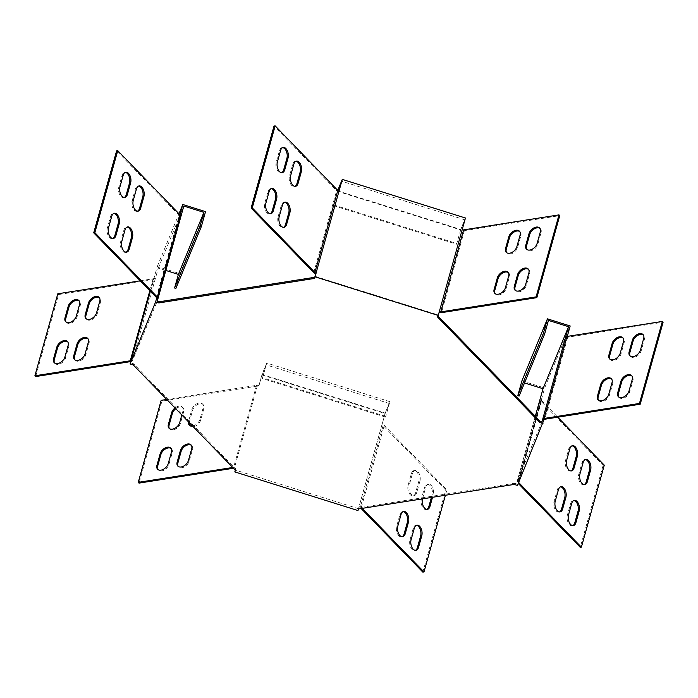 <?xml version="1.0" encoding="UTF-8"?>
<svg xmlns="http://www.w3.org/2000/svg" width="698" height="698" viewBox="0 0 698 698"><rect width="100%" height="100%" fill="white"/><g stroke="black" fill="none" stroke-linecap="round" stroke-linejoin="round"><path stroke-width="0.52" stroke-dasharray="3.49 2.62" d="M618.777 397.057A6.963 4.467 -44.1 0 0 619.109 397.476A6.963 4.467 -44.1 0 0 622.503 398.375A6.963 4.467 -44.1 0 0 629.77 391.744L632.973 380.262A6.963 4.467 -44.1 0 0 632.309 376.309A6.963 4.467 -44.1 0 0 631.899 375.96M74.869 359.863A6.963 4.467 -44.1 0 0 75.201 360.281A6.963 4.467 -44.1 0 0 81.02 360.325A6.963 4.467 -44.1 0 0 85.863 354.54L89.065 343.067A6.963 4.467 -44.1 0 0 88.402 339.106A6.963 4.467 -44.1 0 0 87.992 338.757M66.101 322.04A6.963 4.467 -44.1 0 0 66.432 322.459A6.963 4.467 -44.1 0 0 72.252 322.502A6.963 4.467 -44.1 0 0 77.094 316.726L80.296 305.244A6.963 4.467 -44.1 0 0 79.633 301.292A6.963 4.467 -44.1 0 0 79.223 300.943M86.316 318.855A6.963 4.467 -44.1 0 0 86.657 319.274A6.963 4.467 -44.1 0 0 92.468 319.318A6.963 4.467 -44.1 0 0 97.31 313.542L100.512 302.06A6.963 4.467 -44.1 0 0 99.849 298.107A6.963 4.467 -44.1 0 0 99.439 297.758M130.735 361.59L131.015 361.547A3.377 1.745 -164.4 0 0 132.428 360.7L157.251 301.196M175.896 288.422L180.014 273.66L157.277 266.531L154.005 278.275L155.331 278.685A3.377 1.745 15.6 0 1 153.909 279.54L58.545 294.556L35.642 376.562M54.653 363.047A6.963 4.467 -44.1 0 0 54.985 363.466A6.963 4.467 -44.1 0 0 60.805 363.51A6.963 4.467 -44.1 0 0 65.647 357.725L68.849 346.243A6.963 4.467 -44.1 0 0 68.186 342.29A6.963 4.467 -44.1 0 0 67.776 341.941M150.375 291.249L154.005 278.275A1.989 1.03 15.6 0 1 153.167 278.772L140.254 280.805M165.836 270.458L158.289 268.093L132.428 360.7L131.102 360.281M422.508 498.861A6.963 3.952 -98.9 0 1 422.552 498.669L425.763 487.187A6.963 3.952 -98.9 0 1 428.398 484.142A6.963 3.952 -98.9 0 1 432.533 487.492A6.963 3.952 -98.9 0 1 433.196 494.847L432.516 497.29M419.917 481.166L416.715 492.648A6.963 3.952 -98.9 0 1 414.08 495.685A6.963 3.952 -98.9 0 1 409.944 492.334A6.963 3.952 -98.9 0 1 409.281 484.979L412.483 473.497A6.963 3.952 -98.9 0 1 415.118 470.461A6.963 3.952 -98.9 0 1 419.254 473.811A6.963 3.952 -98.9 0 1 419.917 481.166L418.791 481.341A6.963 3.952 81.1 0 0 418.119 473.986A6.963 3.952 81.1 0 0 413.984 470.635A6.963 3.952 81.1 0 0 411.349 473.68L408.147 485.162A6.963 3.952 81.1 0 0 408.81 492.518A6.963 3.952 81.1 0 0 412.946 495.868A6.963 3.952 81.1 0 0 415.58 492.823L418.791 481.341M362.279 508.345L361.355 507.385A3.377 1.745 -164.4 0 0 359.269 506.198L358.563 508.729L235.409 470.103L236.107 467.581A3.377 1.745 -164.4 0 0 233.638 467.337L232.748 467.477M361.145 508.519L360.22 507.568A1.989 1.03 -164.4 0 0 358.99 506.87L385.122 413.591L389.283 403.479L385.758 416.427L389.885 401.664L385.165 413.111L382.164 424.192A3.377 1.745 15.6 0 1 384.249 425.379L446.877 489.944L445.394 495.257M403.121 511.625A6.963 3.952 81.1 0 0 402.537 511.643A6.963 3.952 81.1 0 0 399.902 514.679L396.7 526.161A6.963 3.952 81.1 0 0 397.363 533.516A6.963 3.952 81.1 0 0 401.498 536.867A6.963 3.952 81.1 0 0 402.057 536.71M431.381 497.465L432.062 495.03A6.963 3.952 81.1 0 0 431.399 487.675A6.963 3.952 81.1 0 0 427.263 484.325A6.963 3.952 81.1 0 0 424.628 487.361L421.426 498.843A6.963 3.952 81.1 0 0 422.089 506.198A6.963 3.952 81.1 0 0 426.225 509.549A6.963 3.952 81.1 0 0 426.775 509.392M357.969 510.543L381.893 424.855A1.989 1.03 15.6 0 1 383.115 425.562L445.743 490.118L422.848 572.133M416.392 525.306A6.963 3.952 81.1 0 0 415.816 525.324A6.963 3.952 81.1 0 0 413.181 528.369L409.979 539.851A6.963 3.952 81.1 0 0 410.642 547.206A6.963 3.952 81.1 0 0 414.778 550.556A6.963 3.952 81.1 0 0 415.327 550.39M598.561 400.242A6.963 4.467 -44.1 0 0 598.893 400.661A6.963 4.467 -44.1 0 0 604.712 400.704A6.963 4.467 -44.1 0 0 609.546 394.928L612.757 383.446A6.963 4.467 -44.1 0 0 612.094 379.485A6.963 4.467 -44.1 0 0 611.684 379.145M630.224 356.059A6.963 4.467 -44.1 0 0 630.556 356.477A6.963 4.467 -44.1 0 0 636.375 356.521A6.963 4.467 -44.1 0 0 641.218 350.736L644.42 339.254A6.963 4.467 -44.1 0 0 643.757 335.302A6.963 4.467 -44.1 0 0 643.347 334.953M610.008 359.243A6.963 4.467 -44.1 0 0 610.34 359.662A6.963 4.467 -44.1 0 0 616.16 359.706A6.963 4.467 -44.1 0 0 621.002 353.921L624.204 342.439A6.963 4.467 -44.1 0 0 623.541 338.486A6.963 4.467 -44.1 0 0 623.131 338.137M567.265 336.41L566.898 337.719A1.989 1.03 15.6 0 1 567.727 337.221L663.1 322.206M543.995 419.725L566.898 337.719L565.572 337.3M180.014 273.66L205.535 211.625M157.277 266.531L178.985 213.78M158.289 268.093L183.81 206.067M389.283 403.479L266.13 364.862L265.737 365.813L261.968 374.974L385.122 413.591M389.885 401.664L266.723 363.039L262.012 374.494L385.165 413.111M521.912 380.872L544.649 388.009L570.17 325.975M548.445 320.408L522.924 382.443L524.512 382.94M156.352 297.4L179.246 215.394A1.989 1.03 15.6 0 1 179.543 216.179A1.989 1.03 15.6 0 1 179.526 216.24L179.936 214.757M156.657 298.133L179.526 216.24L180.904 216.45M235.313 470.129L235.837 468.245A1.989 1.03 -164.4 0 0 234.38 468.105L257.274 386.099A1.989 1.03 15.6 0 1 258.731 386.238L262.012 374.494M166.77 399.465L256.532 385.331A3.377 1.745 15.6 0 1 259.01 385.566L261.968 374.974M519.05 481.541L541.648 400.6A1.989 1.03 15.6 0 1 541.351 399.806A1.989 1.03 15.6 0 1 541.378 399.753L544.649 388.009M517.454 485.433L541.378 399.753L540.051 399.335M541.971 421.836L517.148 481.341A3.377 1.745 -164.4 0 0 517.113 481.445A3.377 1.745 -164.4 0 0 517.619 482.78L518.265 483.452M518.658 482.501A1.989 1.03 -164.4 0 1 518.457 481.821A1.989 1.03 -164.4 0 1 518.474 481.76L517.148 481.341L535.305 416.331M284.496 202.298A6.963 3.952 81.1 0 0 283.92 202.315A6.963 3.952 81.1 0 0 281.285 205.352L278.083 216.834A6.963 3.952 81.1 0 0 278.746 224.189A6.963 3.952 81.1 0 0 282.882 227.539A6.963 3.952 81.1 0 0 283.432 227.382M282.673 147.61A6.963 3.952 81.1 0 0 282.097 147.618A6.963 3.952 81.1 0 0 279.462 150.663L276.251 162.145A6.963 3.952 81.1 0 0 276.914 169.501A6.963 3.952 81.1 0 0 281.05 172.851A6.963 3.952 81.1 0 0 281.608 172.694M295.943 161.29A6.963 3.952 81.1 0 0 295.367 161.308A6.963 3.952 81.1 0 0 292.732 164.353L289.53 175.835A6.963 3.952 81.1 0 0 290.194 183.19A6.963 3.952 81.1 0 0 294.329 186.541A6.963 3.952 81.1 0 0 294.879 186.375M339.01 191.13L338.731 191.802A3.377 1.745 15.6 0 1 336.645 190.615L274.017 126.05M271.225 188.608A6.963 3.952 81.1 0 0 270.641 188.626A6.963 3.952 81.1 0 0 268.006 191.671L264.804 203.153A6.963 3.952 81.1 0 0 265.467 210.508A6.963 3.952 81.1 0 0 269.603 213.858A6.963 3.952 81.1 0 0 270.161 213.693M338.923 191.104L315.836 273.808M519.766 231.579A6.963 4.467 135.9 0 1 520.176 231.928A6.963 4.467 135.9 0 1 520.839 235.88L517.637 247.362A6.963 4.467 135.9 0 1 512.794 253.147A6.963 4.467 135.9 0 1 506.975 253.104A6.963 4.467 135.9 0 1 506.643 252.685M539.982 228.394A6.963 4.467 135.9 0 1 540.392 228.743A6.963 4.467 135.9 0 1 541.055 232.696L537.853 244.178A6.963 4.467 135.9 0 1 533.01 249.963A6.963 4.467 135.9 0 1 527.191 249.919A6.963 4.467 135.9 0 1 526.859 249.5M337.858 190.51L337.527 191.322L460.689 229.939L461.081 228.988L464.851 219.826L341.688 181.21M337.753 190.406L337.57 190.842L460.732 229.459L465.444 218.012M462.163 229.755L464.851 219.826M315.13 276.338L438.283 314.955L438.99 312.434A3.377 1.745 -164.4 0 0 439.077 312.46M439.269 311.762L461.893 230.419A3.377 1.745 15.6 0 0 464.362 230.663L559.735 215.647M235.479 470.295L235.802 469.152L133.623 363.815L131.721 363.222M133.301 364.967L133.623 363.815M514.234 484.421L514.548 483.269L358.955 507.769L358.563 508.729M358.632 508.921L358.955 507.769M437.576 317.058L438.004 316.019M437.89 315.915L438.283 314.955M514.548 483.269L516.441 483.871M235.802 469.152L235.409 470.103M508.319 272.586A6.963 4.467 135.9 0 1 508.729 272.935A6.963 4.467 135.9 0 1 509.392 276.888L506.181 288.37A6.963 4.467 135.9 0 1 501.347 294.146A6.963 4.467 135.9 0 1 495.528 294.102A6.963 4.467 135.9 0 1 495.196 293.684M528.534 269.402A6.963 4.467 135.9 0 1 528.944 269.751A6.963 4.467 135.9 0 1 529.608 273.703L526.405 285.185A6.963 4.467 135.9 0 1 521.563 290.97A6.963 4.467 135.9 0 1 515.743 290.918A6.963 4.467 135.9 0 1 515.412 290.508M337.57 190.842L333.452 205.605L337.527 191.322M333.452 205.605L456.605 244.221L460.689 229.939M456.605 244.221L460.732 229.459M333.731 204.933L456.885 243.558M604.285 465.165L603.151 465.339L540.522 400.774A3.377 1.745 15.6 0 1 539.99 399.535M541.648 400.6L557.746 417.195M559.456 511.922A6.963 3.952 -98.9 0 1 558.906 512.088A6.963 3.952 -98.9 0 1 554.77 508.737A6.963 3.952 -98.9 0 1 554.099 501.382L557.309 489.9A6.963 3.952 -98.9 0 1 559.944 486.855A6.963 3.952 -98.9 0 1 560.52 486.838M584.182 484.613A6.963 3.952 -98.9 0 1 583.624 484.77A6.963 3.952 -98.9 0 1 579.497 481.419A6.963 3.952 -98.9 0 1 578.825 474.064L582.036 462.582A6.963 3.952 -98.9 0 1 584.671 459.537A6.963 3.952 -98.9 0 1 585.247 459.52M570.903 470.923A6.963 3.952 -98.9 0 1 570.353 471.08A6.963 3.952 -98.9 0 1 566.218 467.73A6.963 3.952 -98.9 0 1 565.555 460.375L568.757 448.893A6.963 3.952 -98.9 0 1 571.392 445.856A6.963 3.952 -98.9 0 1 571.967 445.839M572.735 525.611A6.963 3.952 -98.9 0 1 572.177 525.777A6.963 3.952 -98.9 0 1 568.05 522.427A6.963 3.952 -98.9 0 1 567.378 515.072L570.589 503.59A6.963 3.952 -98.9 0 1 573.224 500.545A6.963 3.952 -98.9 0 1 573.8 500.527M603.151 465.339L580.256 547.345M257.274 386.099L161.91 401.114L139.007 483.121M161.159 400.347L161.91 401.114M233.49 468.245L234.38 468.105M181.82 414.978L182.92 411.035A6.963 4.467 -44.1 0 0 182.257 407.082A6.963 4.467 -44.1 0 0 175.015 407.964M192.491 425.989A6.963 4.467 -44.1 0 0 199.933 419.332L203.135 407.85A6.963 4.467 -44.1 0 0 202.472 403.898A6.963 4.467 -44.1 0 0 196.653 403.854A6.963 4.467 -44.1 0 0 191.819 409.63L188.608 421.112A6.963 4.467 -44.1 0 0 188.451 421.819M191.357 445.315A6.963 4.467 135.9 0 1 191.767 445.664A6.963 4.467 135.9 0 1 192.43 449.617L189.228 461.099A6.963 4.467 135.9 0 1 184.385 466.883A6.963 4.467 135.9 0 1 178.575 466.84A6.963 4.467 135.9 0 1 178.234 466.421M175.756 408.731A6.963 4.467 135.9 0 1 182.998 407.841A6.963 4.467 135.9 0 1 183.661 411.803L180.459 423.285A6.963 4.467 135.9 0 1 175.617 429.061A6.963 4.467 135.9 0 1 169.797 429.017A6.963 4.467 135.9 0 1 169.466 428.598M189.202 422.587A6.963 4.467 135.9 0 1 189.35 421.88L192.561 410.398A6.963 4.467 135.9 0 1 197.394 404.613A6.963 4.467 135.9 0 1 203.214 404.666A6.963 4.467 135.9 0 1 203.877 408.618L200.675 420.1A6.963 4.467 135.9 0 1 195.841 425.876A6.963 4.467 135.9 0 1 190.022 425.832A6.963 4.467 135.9 0 1 189.682 425.414M171.141 448.5A6.963 4.467 135.9 0 1 171.551 448.849A6.963 4.467 135.9 0 1 172.214 452.801L169.012 464.283A6.963 4.467 135.9 0 1 164.17 470.068A6.963 4.467 135.9 0 1 158.35 470.024A6.963 4.467 135.9 0 1 158.018 469.606M179.246 215.394L116.618 150.829M126.033 252.161A6.963 3.952 -98.9 0 1 125.474 252.327A6.963 3.952 -98.9 0 1 121.339 248.977A6.963 3.952 -98.9 0 1 120.675 241.621L123.878 230.139A6.963 3.952 -98.9 0 1 126.521 227.094A6.963 3.952 -98.9 0 1 127.097 227.077M124.2 197.473A6.963 3.952 -98.9 0 1 123.651 197.639A6.963 3.952 -98.9 0 1 119.515 194.28A6.963 3.952 -98.9 0 1 118.852 186.924L122.054 175.442A6.963 3.952 -98.9 0 1 124.689 172.406A6.963 3.952 -98.9 0 1 125.265 172.389M137.48 211.162A6.963 3.952 -98.9 0 1 136.921 211.32A6.963 3.952 -98.9 0 1 132.794 207.969A6.963 3.952 -98.9 0 1 132.123 200.614L135.333 189.132A6.963 3.952 -98.9 0 1 137.968 186.087A6.963 3.952 -98.9 0 1 138.544 186.078M112.753 238.48A6.963 3.952 -98.9 0 1 112.204 238.637A6.963 3.952 -98.9 0 1 108.068 235.287A6.963 3.952 -98.9 0 1 107.396 227.932L110.607 216.45A6.963 3.952 -98.9 0 1 113.242 213.405A6.963 3.952 -98.9 0 1 113.818 213.387M519.12 396.054L522.924 382.443M385.758 416.427L262.605 377.801L262.326 378.473L266.13 364.862M262.605 377.801L266.723 363.039M385.488 417.09L262.326 378.473M446.877 489.944L445.743 490.118M58.545 294.556L57.794 293.788M629.77 391.744L629.02 390.976M131.015 361.547L153.909 279.54M153.167 278.772L149.843 290.691M361.355 507.385L384.249 425.379M383.115 425.562L360.22 507.568M567.727 337.221L544.833 419.228M313.751 272.621L336.645 190.615M520.097 235.113L520.839 235.88M516.886 246.595L517.637 247.362M540.313 231.937L541.055 232.696M537.111 243.41L537.853 244.178M464.362 230.663L441.468 312.669M525.655 284.418L526.405 285.185M528.866 272.935L529.608 273.703M505.439 287.602L506.181 288.37M508.65 276.12L509.392 276.888M265.938 202.97L264.804 203.153M269.14 191.488L268.006 191.671M290.665 175.652L289.53 175.835M293.867 164.17L292.732 164.353M277.385 161.971L276.251 162.145M280.587 150.489L279.462 150.663M279.209 216.659L278.083 216.834M282.42 205.177L281.285 205.352M540.522 400.774L517.619 482.78M256.532 385.331L233.638 467.337M568.512 514.888L567.378 515.072M571.714 503.406L570.589 503.59M566.68 460.2L565.555 460.375M569.891 448.718L568.757 448.893M579.959 473.881L578.825 474.064M583.162 462.408L582.036 462.582M555.233 501.199L554.099 501.382M558.444 489.726L557.309 489.9M169.012 464.283L168.262 463.516M172.214 452.801L171.472 452.034M200.675 420.1L199.933 419.332M189.35 421.88L188.608 421.112M192.561 410.398L191.819 409.63M203.877 408.618L203.135 407.85M180.459 423.285L179.718 422.517M183.661 411.803L182.92 411.035M189.228 461.099L188.486 460.331M192.43 449.617L191.688 448.858M107.396 227.932L108.53 227.757M110.607 216.45L111.741 216.275M132.123 200.614L133.257 200.439M135.333 189.132L136.459 188.957M118.852 186.924L119.977 186.75M122.054 175.442L123.188 175.268M120.675 241.621L121.81 241.438M123.878 230.139L125.012 229.956M632.973 380.262L632.231 379.494M621.002 353.921L620.252 353.153M624.204 342.439L623.462 341.671M641.218 350.736L640.476 349.968M644.42 339.254L643.678 338.486M609.546 394.928L608.804 394.161M612.757 383.446L612.015 382.679M409.979 539.851L411.105 539.667M413.181 528.369L414.315 528.194M415.58 492.823L416.715 492.648M408.147 485.162L409.281 484.979M411.349 473.68L412.483 473.497M421.426 498.843L422.552 498.669M432.062 495.03L433.196 494.847M424.628 487.361L425.763 487.187M396.7 526.161L397.834 525.987M399.902 514.679L401.036 514.505M64.897 356.957L65.647 357.725M68.107 345.484L68.849 346.243M96.568 312.774L97.31 313.542M99.77 301.292L100.512 302.06M76.352 315.958L77.094 316.726M79.555 304.476L80.296 305.244M85.121 353.781L85.863 354.54M88.323 342.299L89.065 343.067M519.425 231.16L520.176 231.928M506.233 252.336L506.975 253.104M539.65 227.976L540.392 228.743M526.449 249.151L527.191 249.919M515.002 290.159L515.743 290.918M528.203 268.983L528.944 269.751M494.786 293.334L495.528 294.102M507.978 272.168L508.729 272.935M270.737 213.675L269.603 213.858M271.775 188.451L270.641 188.626M295.463 186.357L294.329 186.541M296.502 161.133L295.367 161.308M282.184 172.676L281.05 172.851M283.222 147.444L282.097 147.618M284.016 227.365L282.882 227.539M285.054 202.132L283.92 202.315M517.113 481.445L535.296 416.322M518.457 481.821L541.351 399.806M156.649 298.194L179.543 216.179M573.311 525.594L572.177 525.777M574.349 500.361L573.224 500.545M571.479 470.906L570.353 471.08M572.526 445.673L571.392 445.856M584.758 484.595L583.624 484.77M585.797 459.363L584.671 459.537M560.032 511.913L558.906 512.088M561.079 486.68L559.944 486.855M158.35 470.024L157.608 469.257M171.551 448.849L170.809 448.081M190.022 425.832L189.271 425.065M203.214 404.666L202.472 403.898M169.797 429.017L169.056 428.249M182.998 407.841L182.257 407.082M178.575 466.84L177.824 466.072M191.767 445.664L191.025 444.896M112.204 238.637L113.329 238.463M113.242 213.405L114.376 213.23M136.921 211.32L138.056 211.145M137.968 186.087L139.094 185.912M123.651 197.639L124.776 197.455M124.689 172.406L125.823 172.223M125.474 252.327L126.608 252.144M126.521 227.094L127.647 226.92M619.109 397.476L618.367 396.708M632.309 376.309L631.568 375.541M610.34 359.662L609.598 358.894M623.541 338.486L622.799 337.719M630.556 356.477L629.814 355.71M643.757 335.302L643.015 334.534M598.893 400.661L598.151 399.893M612.094 379.485L611.343 378.726M414.778 550.556L415.903 550.382M415.816 525.324L416.95 525.149M412.946 495.868L414.08 495.685M413.984 470.635L415.118 470.461M426.225 509.549L427.359 509.374M427.263 484.325L428.398 484.142M401.498 536.867L402.633 536.692M402.537 511.643L403.671 511.46M54.243 362.698L54.985 363.466M67.444 341.523L68.186 342.29M85.906 318.515L86.657 319.274M99.107 297.339L99.849 298.107M65.691 321.691L66.432 322.459M78.891 300.524L79.633 301.292M74.459 359.514L75.201 360.281M87.66 338.338L88.402 339.106"/><path stroke-width="1.05" d="M629.02 390.976A6.963 4.467 135.9 0 1 621.761 397.607A6.963 4.467 135.9 0 1 618.367 396.708A6.963 4.467 135.9 0 1 617.704 392.756L620.906 381.274A6.963 4.467 135.9 0 1 625.748 375.498A6.963 4.467 135.9 0 1 631.568 375.541A6.963 4.467 135.9 0 1 632.231 379.494L629.02 390.976M87.992 338.757A6.963 4.467 -44.1 0 0 82.233 339.263A6.963 4.467 -44.1 0 0 77.748 344.847L74.538 356.329A6.963 4.467 -44.1 0 0 74.869 359.863M79.223 300.943A6.963 4.467 -44.1 0 0 73.465 301.44A6.963 4.467 -44.1 0 0 68.98 307.024L65.769 318.506A6.963 4.467 -44.1 0 0 66.101 322.04M99.439 297.758A6.963 4.467 -44.1 0 0 93.68 298.255A6.963 4.467 -44.1 0 0 89.196 303.839L85.985 315.322A6.963 4.467 -44.1 0 0 86.316 318.855M140.254 280.805L57.794 293.788L34.9 375.794L35.642 376.562L130.735 361.59M67.776 341.941A6.963 4.467 -44.1 0 0 62.017 342.448A6.963 4.467 -44.1 0 0 57.524 348.032L54.322 359.514A6.963 4.467 -44.1 0 0 54.653 363.047M85.121 353.781A6.963 4.467 135.9 0 1 80.279 359.557A6.963 4.467 135.9 0 1 74.459 359.514A6.963 4.467 135.9 0 1 73.796 355.561L76.998 344.079A6.963 4.467 135.9 0 1 81.841 338.294A6.963 4.467 135.9 0 1 87.66 338.338A6.963 4.467 135.9 0 1 88.323 342.299L85.121 353.781M76.352 315.958A6.963 4.467 135.9 0 1 71.51 321.734A6.963 4.467 135.9 0 1 65.691 321.691A6.963 4.467 135.9 0 1 65.027 317.738L68.23 306.256A6.963 4.467 135.9 0 1 73.072 300.48A6.963 4.467 135.9 0 1 78.891 300.524A6.963 4.467 135.9 0 1 79.555 304.476L76.352 315.958M96.568 312.774A6.963 4.467 135.9 0 1 91.726 318.558A6.963 4.467 135.9 0 1 85.906 318.515A6.963 4.467 135.9 0 1 85.243 314.554L88.454 303.072A6.963 4.467 135.9 0 1 93.288 297.296A6.963 4.467 135.9 0 1 99.107 297.339A6.963 4.467 135.9 0 1 99.77 301.292L96.568 312.774M34.9 375.794L130.273 360.779A1.989 1.03 -164.4 0 0 131.102 360.281L130.081 363.955L155.602 301.929L156.622 298.247L157.949 298.665A3.377 1.745 -164.4 0 0 157.984 298.57A3.377 1.745 -164.4 0 0 157.478 297.226L94.849 232.661L93.715 232.835L156.352 297.4A1.989 1.03 -164.4 0 1 156.649 298.194A1.989 1.03 -164.4 0 1 156.622 298.247L156.657 298.133M68.107 345.484L64.897 356.957A6.963 4.467 135.9 0 1 60.063 362.742A6.963 4.467 135.9 0 1 54.243 362.698A6.963 4.467 135.9 0 1 53.58 358.746L56.782 347.264A6.963 4.467 135.9 0 1 61.625 341.479A6.963 4.467 135.9 0 1 67.444 341.523A6.963 4.467 135.9 0 1 68.107 345.484M408.47 522.165L405.268 533.647A6.963 3.952 -98.9 0 1 402.633 536.692A6.963 3.952 -98.9 0 1 398.497 533.342A6.963 3.952 -98.9 0 1 397.834 525.987L401.036 514.505A6.963 3.952 -98.9 0 1 403.671 511.46A6.963 3.952 -98.9 0 1 407.807 514.81A6.963 3.952 -98.9 0 1 408.47 522.165L407.335 522.348A6.963 3.952 81.1 0 0 406.855 515.429A6.963 3.952 81.1 0 0 403.121 511.625M432.516 497.29L429.994 506.329A6.963 3.952 -98.9 0 1 427.359 509.374A6.963 3.952 -98.9 0 1 423.267 506.12A6.963 3.952 -98.9 0 1 422.508 498.861M445.394 495.257L423.983 571.95L362.279 508.345M418.538 547.337A6.963 3.952 -98.9 0 1 415.903 550.382A6.963 3.952 -98.9 0 1 411.776 547.023A6.963 3.952 -98.9 0 1 411.105 539.667L414.315 528.194A6.963 3.952 -98.9 0 1 416.95 525.149A6.963 3.952 -98.9 0 1 421.086 528.499A6.963 3.952 -98.9 0 1 421.749 535.855L418.538 547.337L417.413 547.511L420.615 536.029A6.963 3.952 81.1 0 0 420.135 529.119A6.963 3.952 81.1 0 0 416.392 525.306M402.057 536.71A6.963 3.952 81.1 0 0 404.133 533.83L407.335 522.348M426.775 509.392A6.963 3.952 81.1 0 0 428.86 506.512L431.381 497.465M423.983 571.95L422.848 572.133L361.145 508.519M415.327 550.39A6.963 3.952 81.1 0 0 417.413 547.511M612.015 382.679L608.804 394.161A6.963 4.467 135.9 0 1 603.971 399.937A6.963 4.467 135.9 0 1 598.151 399.893A6.963 4.467 135.9 0 1 597.488 395.941L600.69 384.458A6.963 4.467 135.9 0 1 605.532 378.682A6.963 4.467 135.9 0 1 611.343 378.726A6.963 4.467 135.9 0 1 612.015 382.679M643.678 338.486L640.476 349.968A6.963 4.467 135.9 0 1 635.634 355.753A6.963 4.467 135.9 0 1 629.814 355.71A6.963 4.467 135.9 0 1 629.151 351.757L632.353 340.275A6.963 4.467 135.9 0 1 637.195 334.49A6.963 4.467 135.9 0 1 643.015 334.534A6.963 4.467 135.9 0 1 643.678 338.486M623.462 341.671L620.252 353.153A6.963 4.467 135.9 0 1 615.418 358.938A6.963 4.467 135.9 0 1 609.598 358.894A6.963 4.467 135.9 0 1 608.935 354.933L612.137 343.46A6.963 4.467 135.9 0 1 616.98 337.675A6.963 4.467 135.9 0 1 622.799 337.719A6.963 4.467 135.9 0 1 623.462 341.671M567.265 336.41L570.17 325.975L547.441 318.846L543.314 333.609L544.641 334.019L548.445 320.408L568.53 326.708L565.572 337.3A3.377 1.745 15.6 0 1 566.985 336.453L662.358 321.438L639.455 403.444L544.091 418.46A3.377 1.745 -164.4 0 0 542.669 419.315L541.971 421.836L540.069 421.243L438.004 316.019M611.684 379.145A6.963 4.467 -44.1 0 0 605.925 379.642A6.963 4.467 -44.1 0 0 601.432 385.226L598.23 396.708A6.963 4.467 -44.1 0 0 598.561 400.242M643.347 334.953A6.963 4.467 -44.1 0 0 637.588 335.459A6.963 4.467 -44.1 0 0 633.103 341.043L629.893 352.516A6.963 4.467 -44.1 0 0 630.224 356.059M623.131 338.137A6.963 4.467 -44.1 0 0 617.372 338.635A6.963 4.467 -44.1 0 0 612.879 344.219L609.677 355.701A6.963 4.467 -44.1 0 0 610.008 359.243M662.358 321.438L663.1 322.206L640.206 404.212L544.833 419.228A1.989 1.03 -164.4 0 0 543.995 419.725L517.454 485.433L514.234 484.421L358.632 508.921L357.969 510.543L234.807 471.918L235.313 470.129M631.899 375.96A6.963 4.467 -44.1 0 0 626.141 376.458A6.963 4.467 -44.1 0 0 621.648 382.042L618.445 393.524A6.963 4.467 -44.1 0 0 618.777 397.057M165.836 270.458L178.374 274.393L203.895 212.358L183.81 206.067L180.904 216.45M178.374 274.393L174.57 288.004L175.896 288.422L201.417 226.388L205.535 211.625L182.806 204.497L178.985 213.78M524.512 382.94L543.009 388.734L568.53 326.708M547.441 318.846L521.912 380.872L517.794 395.635L519.12 396.054L544.641 334.019M179.936 214.757L182.806 204.497M159.144 301.789L314.737 277.289L314.414 278.441L158.821 302.932L159.144 301.789L157.251 301.196L157.949 298.665M539.99 399.535A3.377 1.745 15.6 0 1 540.016 399.431A3.377 1.745 15.6 0 1 540.051 399.335L543.009 388.734M543.995 419.725L542.669 419.315L565.572 337.3M283.432 227.382A6.963 3.952 81.1 0 0 285.517 224.503L288.719 213.021A6.963 3.952 81.1 0 0 288.239 206.102A6.963 3.952 81.1 0 0 284.496 202.298M281.608 172.694A6.963 3.952 81.1 0 0 283.685 169.806L286.895 158.333A6.963 3.952 81.1 0 0 286.416 151.414A6.963 3.952 81.1 0 0 282.673 147.61M294.879 186.375A6.963 3.952 81.1 0 0 296.964 183.495L300.166 172.013A6.963 3.952 81.1 0 0 299.686 165.103A6.963 3.952 81.1 0 0 295.943 161.29M337.753 190.406L342.282 179.386L339.01 191.13A1.989 1.03 15.6 0 1 337.78 190.432L275.152 125.867L274.017 126.05L251.123 208.056L313.751 272.621A3.377 1.745 -164.4 0 0 315.836 273.808L314.737 277.289M270.161 213.693A6.963 3.952 81.1 0 0 272.237 210.813L275.448 199.331A6.963 3.952 81.1 0 0 274.96 192.421A6.963 3.952 81.1 0 0 271.225 188.608M286.651 224.32A6.963 3.952 -98.9 0 1 284.016 227.365A6.963 3.952 -98.9 0 1 279.881 224.014A6.963 3.952 -98.9 0 1 279.209 216.659L282.42 205.177A6.963 3.952 -98.9 0 1 285.054 202.132A6.963 3.952 -98.9 0 1 289.19 205.482A6.963 3.952 -98.9 0 1 289.853 212.838L286.651 224.32L285.517 224.503M284.819 169.631A6.963 3.952 -98.9 0 1 282.184 172.676A6.963 3.952 -98.9 0 1 278.048 169.326A6.963 3.952 -98.9 0 1 277.385 161.971L280.587 150.489A6.963 3.952 -98.9 0 1 283.222 147.444A6.963 3.952 -98.9 0 1 287.358 150.794A6.963 3.952 -98.9 0 1 288.021 158.149L284.819 169.631L283.685 169.806M298.098 183.321A6.963 3.952 -98.9 0 1 295.463 186.357A6.963 3.952 -98.9 0 1 291.328 183.007A6.963 3.952 -98.9 0 1 290.665 175.652L293.867 164.17A6.963 3.952 -98.9 0 1 296.502 161.133A6.963 3.952 -98.9 0 1 300.637 164.484A6.963 3.952 -98.9 0 1 301.3 171.839L298.098 183.321L296.964 183.495M275.152 125.867L252.257 207.882L314.885 272.438A1.989 1.03 -164.4 0 0 316.107 273.145L315.086 276.818L438.239 315.435L439.269 311.762A1.989 1.03 -164.4 0 0 440.726 311.901L463.62 229.895A1.989 1.03 15.6 0 1 462.163 229.755L465.444 218.012L342.282 179.386M276.574 199.157L273.372 210.639A6.963 3.952 -98.9 0 1 270.737 213.675A6.963 3.952 -98.9 0 1 266.601 210.325A6.963 3.952 -98.9 0 1 265.938 202.97L269.14 191.488A6.963 3.952 -98.9 0 1 271.775 188.451A6.963 3.952 -98.9 0 1 275.911 191.802A6.963 3.952 -98.9 0 1 276.574 199.157L275.448 199.331M337.858 190.51L341.688 181.21L338.923 191.104M508.772 236.901L505.57 248.383A6.963 4.467 -44.1 0 0 506.233 252.336A6.963 4.467 -44.1 0 0 512.053 252.379A6.963 4.467 -44.1 0 0 516.886 246.595L520.097 235.113A6.963 4.467 -44.1 0 0 519.425 231.16A6.963 4.467 -44.1 0 0 513.615 231.117A6.963 4.467 -44.1 0 0 508.772 236.901L509.514 237.669A6.963 4.467 135.9 0 1 514.007 232.076A6.963 4.467 135.9 0 1 519.766 231.579M506.643 252.685A6.963 4.467 135.9 0 1 506.312 249.142L509.514 237.669M528.988 233.717L525.786 245.199A6.963 4.467 -44.1 0 0 526.449 249.151A6.963 4.467 -44.1 0 0 532.269 249.195A6.963 4.467 -44.1 0 0 537.111 243.41L540.313 231.937A6.963 4.467 -44.1 0 0 539.65 227.976A6.963 4.467 -44.1 0 0 533.83 227.932A6.963 4.467 -44.1 0 0 528.988 233.717L529.738 234.484A6.963 4.467 135.9 0 1 534.223 228.9A6.963 4.467 135.9 0 1 539.982 228.394M526.859 249.5A6.963 4.467 135.9 0 1 526.528 245.966L529.738 234.484M339.01 191.13L315.836 273.808M234.807 471.918L235.479 470.295L133.301 364.967L130.081 363.955M438.239 315.435L437.576 317.058L539.755 422.395L540.069 421.243M539.755 422.395L542.974 423.398M314.414 278.441L315.086 276.818M158.821 302.932L155.602 301.929M439.077 312.46A3.377 1.745 -164.4 0 0 441.468 312.669L536.841 297.653L536.09 296.886L440.726 311.901M463.62 229.895L558.993 214.879L536.09 296.886M536.841 297.653L559.735 215.647L558.993 214.879M495.196 293.684A6.963 4.467 135.9 0 1 494.865 290.15L498.067 278.668A6.963 4.467 135.9 0 1 502.56 273.084A6.963 4.467 135.9 0 1 508.319 272.586M515.412 290.508A6.963 4.467 135.9 0 1 515.08 286.965L518.282 275.483A6.963 4.467 135.9 0 1 522.776 269.899A6.963 4.467 135.9 0 1 528.534 269.402M494.123 289.382A6.963 4.467 -44.1 0 0 494.786 293.334A6.963 4.467 -44.1 0 0 500.606 293.387A6.963 4.467 -44.1 0 0 505.439 287.602L508.65 276.12A6.963 4.467 -44.1 0 0 507.978 272.168A6.963 4.467 -44.1 0 0 502.159 272.124A6.963 4.467 -44.1 0 0 497.325 277.9L494.123 289.382L494.865 290.15M514.339 286.197A6.963 4.467 -44.1 0 0 515.002 290.159A6.963 4.467 -44.1 0 0 520.821 290.202A6.963 4.467 -44.1 0 0 525.655 284.418L528.866 272.935A6.963 4.467 -44.1 0 0 528.203 268.983A6.963 4.467 -44.1 0 0 522.383 268.939A6.963 4.467 -44.1 0 0 517.541 274.715L514.339 286.197L515.08 286.965M251.123 208.056L252.257 207.882M518.658 482.501A1.989 1.03 -164.4 0 0 518.754 482.606L519.05 481.541M557.746 417.195L604.285 465.165L581.382 547.171L518.754 482.606M581.382 547.171L580.256 547.345L518.265 483.452M560.52 486.838A6.963 3.952 -98.9 0 1 564.263 490.65A6.963 3.952 -98.9 0 1 564.743 497.561L561.541 509.043A6.963 3.952 -98.9 0 1 559.456 511.922M585.247 459.52A6.963 3.952 -98.9 0 1 588.99 463.332A6.963 3.952 -98.9 0 1 589.47 470.243L586.259 481.725A6.963 3.952 -98.9 0 1 584.182 484.613M571.967 445.839A6.963 3.952 -98.9 0 1 575.71 449.643A6.963 3.952 -98.9 0 1 576.19 456.562L572.988 468.044A6.963 3.952 -98.9 0 1 570.903 470.923M573.8 500.527A6.963 3.952 -98.9 0 1 577.543 504.34A6.963 3.952 -98.9 0 1 578.023 511.25L574.812 522.732A6.963 3.952 -98.9 0 1 572.735 525.611M555.233 501.199A6.963 3.952 81.1 0 0 555.905 508.554A6.963 3.952 81.1 0 0 560.032 511.913A6.963 3.952 81.1 0 0 562.667 508.868L565.877 497.386A6.963 3.952 81.1 0 0 565.206 490.031A6.963 3.952 81.1 0 0 561.079 486.68A6.963 3.952 81.1 0 0 558.444 489.726L555.233 501.199M579.959 473.881A6.963 3.952 81.1 0 0 580.623 481.236A6.963 3.952 81.1 0 0 584.758 484.595A6.963 3.952 81.1 0 0 587.393 481.55L590.604 470.068A6.963 3.952 81.1 0 0 589.932 462.713A6.963 3.952 81.1 0 0 585.797 459.363A6.963 3.952 81.1 0 0 583.162 462.408L579.959 473.881M566.68 460.2A6.963 3.952 81.1 0 0 567.352 467.555A6.963 3.952 81.1 0 0 571.479 470.906A6.963 3.952 81.1 0 0 574.122 467.861L577.325 456.379A6.963 3.952 81.1 0 0 576.661 449.023A6.963 3.952 81.1 0 0 572.526 445.673A6.963 3.952 81.1 0 0 569.891 448.718L566.68 460.2M568.512 514.888A6.963 3.952 81.1 0 0 569.175 522.244A6.963 3.952 81.1 0 0 573.311 525.594A6.963 3.952 81.1 0 0 575.946 522.558L579.148 511.076A6.963 3.952 81.1 0 0 578.485 503.72A6.963 3.952 81.1 0 0 574.349 500.361A6.963 3.952 81.1 0 0 571.714 503.406L568.512 514.888M166.77 399.465L161.159 400.347L138.265 482.353L232.748 467.477M138.265 482.353L139.007 483.121L233.49 468.245M188.486 460.331L191.688 448.858A6.963 4.467 -44.1 0 0 191.025 444.896A6.963 4.467 -44.1 0 0 185.206 444.853A6.963 4.467 -44.1 0 0 180.363 450.638L177.161 462.12A6.963 4.467 -44.1 0 0 177.824 466.072A6.963 4.467 -44.1 0 0 183.644 466.116A6.963 4.467 -44.1 0 0 188.486 460.331M175.015 407.964A6.963 4.467 -44.1 0 0 171.595 412.815L168.393 424.297A6.963 4.467 -44.1 0 0 169.056 428.249A6.963 4.467 -44.1 0 0 174.875 428.293A6.963 4.467 -44.1 0 0 179.718 422.517L181.82 414.978M188.451 421.819A6.963 4.467 -44.1 0 0 189.271 425.065A6.963 4.467 -44.1 0 0 192.491 425.989M168.262 463.516L171.472 452.034A6.963 4.467 -44.1 0 0 170.809 448.081A6.963 4.467 -44.1 0 0 164.99 448.037A6.963 4.467 -44.1 0 0 160.147 453.822L156.945 465.304A6.963 4.467 -44.1 0 0 157.608 469.257A6.963 4.467 -44.1 0 0 163.428 469.3A6.963 4.467 -44.1 0 0 168.262 463.516M178.234 466.421A6.963 4.467 135.9 0 1 177.903 462.887L181.114 451.405A6.963 4.467 135.9 0 1 185.598 445.821A6.963 4.467 135.9 0 1 191.357 445.315M169.466 428.598A6.963 4.467 135.9 0 1 169.134 425.065L172.345 413.582A6.963 4.467 135.9 0 1 175.756 408.731M189.682 425.414A6.963 4.467 135.9 0 1 189.202 422.587M158.018 469.606A6.963 4.467 135.9 0 1 157.687 466.063L160.889 454.59A6.963 4.467 135.9 0 1 165.382 448.997A6.963 4.467 135.9 0 1 171.141 448.5M93.715 232.835L116.618 150.829L117.744 150.655L180.381 215.22A3.377 1.745 15.6 0 1 180.887 216.554A3.377 1.745 15.6 0 1 180.852 216.659L158.01 298.465M129.243 249.107L132.446 237.625A6.963 3.952 81.1 0 0 131.782 230.27A6.963 3.952 81.1 0 0 127.647 226.92A6.963 3.952 81.1 0 0 125.012 229.956L121.81 241.438A6.963 3.952 81.1 0 0 122.473 248.793A6.963 3.952 81.1 0 0 126.608 252.144A6.963 3.952 81.1 0 0 129.243 249.107L128.109 249.282A6.963 3.952 -98.9 0 1 126.033 252.161M127.411 194.41L130.622 182.928A6.963 3.952 81.1 0 0 129.95 175.573A6.963 3.952 81.1 0 0 125.823 172.223A6.963 3.952 81.1 0 0 123.188 175.268L119.977 186.75A6.963 3.952 81.1 0 0 120.649 194.105A6.963 3.952 81.1 0 0 124.776 197.455A6.963 3.952 81.1 0 0 127.411 194.41L126.286 194.594A6.963 3.952 -98.9 0 1 124.2 197.473M140.691 208.1L143.901 196.618A6.963 3.952 81.1 0 0 143.23 189.263A6.963 3.952 81.1 0 0 139.094 185.912A6.963 3.952 81.1 0 0 136.459 188.957L133.257 200.439A6.963 3.952 81.1 0 0 133.92 207.795A6.963 3.952 81.1 0 0 138.056 211.145A6.963 3.952 81.1 0 0 140.691 208.1L139.556 208.274A6.963 3.952 -98.9 0 1 137.48 211.162M115.964 235.418L119.175 223.936A6.963 3.952 81.1 0 0 118.503 216.581A6.963 3.952 81.1 0 0 114.376 213.23A6.963 3.952 81.1 0 0 111.741 216.275L108.53 227.757A6.963 3.952 81.1 0 0 109.202 235.113A6.963 3.952 81.1 0 0 113.329 238.463A6.963 3.952 81.1 0 0 115.964 235.418L114.838 235.592A6.963 3.952 -98.9 0 1 112.753 238.48M117.744 150.655L94.849 232.661M127.097 227.077A6.963 3.952 -98.9 0 1 130.84 230.89A6.963 3.952 -98.9 0 1 131.32 237.8L128.109 249.282M125.265 172.389A6.963 3.952 -98.9 0 1 129.008 176.193A6.963 3.952 -98.9 0 1 129.488 183.112L126.286 194.594M138.544 186.078A6.963 3.952 -98.9 0 1 142.287 189.882A6.963 3.952 -98.9 0 1 142.767 196.801L139.556 208.274M113.818 213.387A6.963 3.952 -98.9 0 1 117.561 217.2A6.963 3.952 -98.9 0 1 118.041 224.119L114.838 235.592M543.314 333.609L517.794 395.635M201.417 226.388L200.09 225.978L203.895 212.358M174.57 288.004L200.09 225.978M639.455 403.444L640.206 404.212M149.843 290.691L130.273 360.779M544.091 418.46L566.985 336.453M131.102 360.281L150.375 291.249M540.051 399.335L535.305 416.331M337.78 190.432L314.885 272.438M505.57 248.383L506.312 249.142M525.786 245.199L526.528 245.966M462.163 229.755L439.269 311.762M517.541 274.715L518.282 275.483M497.325 277.9L498.067 278.668M273.372 210.639L272.237 210.813M301.3 171.839L300.166 172.013M288.021 158.149L286.895 158.333M289.853 212.838L288.719 213.021M180.381 215.22L157.478 297.226M575.946 522.558L574.812 522.732M579.148 511.076L578.023 511.25M574.122 467.861L572.988 468.044M577.325 456.379L576.19 456.562M587.393 481.55L586.259 481.725M590.604 470.068L589.47 470.243M562.667 508.868L561.541 509.043M565.877 497.386L564.743 497.561M157.687 466.063L156.945 465.304M160.889 454.59L160.147 453.822M169.134 425.065L168.393 424.297M172.345 413.582L171.595 412.815M177.903 462.887L177.161 462.12M181.114 451.405L180.363 450.638M118.041 224.119L119.175 223.936M142.767 196.801L143.901 196.618M129.488 183.112L130.622 182.928M131.32 237.8L132.446 237.625M618.445 393.524L617.704 392.756M621.648 382.042L620.906 381.274M609.677 355.701L608.935 354.933M612.879 344.219L612.137 343.46M629.893 352.516L629.151 351.757M633.103 341.043L632.353 340.275M598.23 396.708L597.488 395.941M601.432 385.226L600.69 384.458M420.615 536.029L421.749 535.855M428.86 506.512L429.994 506.329M404.133 533.83L405.268 533.647M53.58 358.746L54.322 359.514M56.782 347.264L57.524 348.032M85.243 314.554L85.985 315.322M88.454 303.072L89.196 303.839M65.027 317.738L65.769 318.506M68.23 306.256L68.98 307.024M73.796 355.561L74.538 356.329M76.998 344.079L77.748 344.847M535.296 416.322L540.016 399.431M157.984 298.57L180.887 216.554"/></g></svg>
